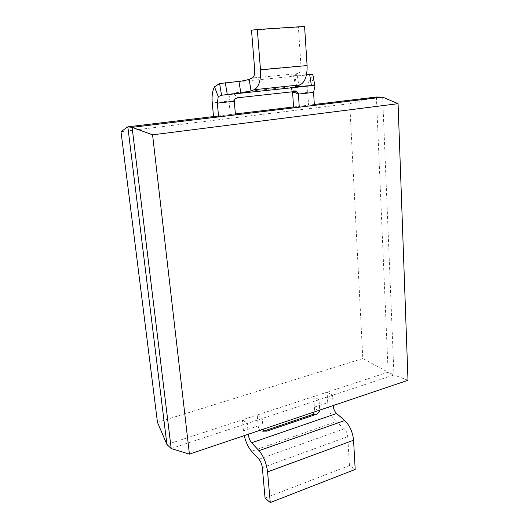 <?xml version="1.0" encoding="UTF-8"?>
<svg xmlns="http://www.w3.org/2000/svg" width="529" height="529" viewBox="0 0 529 529"><rect width="100%" height="100%" fill="white"/><g stroke="black" fill="none" stroke-linecap="round" stroke-linejoin="round"><path stroke-width="0.4" stroke-dasharray="2.65 1.98" d="M407.998 380.285L393.96 374.975L382.652 97.131M171.191 448.552L393.96 374.975L388.141 372.198L327.067 392.154L332.529 395.262L333.177 405.558M376.397 97.025L388.141 372.198L362.808 358.53L349.735 103.684L376.397 97.025M244.233 435.612L243.452 430.844L258.198 425.911L257.22 414.981L313.631 396.545L314.365 407.125L327.742 402.655L327.067 392.154L313.631 396.545L319.013 399.732L319.714 410.107M248.299 434.236L247.288 423.418L242.408 419.821L257.22 414.981L262.212 418.492L263.158 429.217M243.452 430.844L242.408 419.821L166.919 444.492M235.471 114.879L230.26 114.555L235.385 113.94M314.385 105.364L308.566 105.165L314.325 104.471M265.062 498.047L349.438 465.527L355.197 469.435M349.438 465.527L347.751 436.604C347.421 433.363 346.257 430.751 344.26 428.774L336.186 421.666L251.619 451.277M327.742 402.655C328.569 410.557 331.385 416.898 336.186 421.666M318.63 410.478L314.51 408.606L314.365 407.125M258.198 425.911L258.377 427.439L263.257 430.143M213.544 116.559L230.26 114.555L229.044 101.065L212.248 102.924M234.215 100.47L228.918 99.194L229.044 101.065M314.947 86.287L311.098 77.115C308.539 80.911 307.422 85.982 307.739 92.344L308.566 105.165L293.569 106.964M121.002 131.695L349.735 103.684M362.808 358.53L157.463 422.327M314.51 408.606L314.1 412.005M265.697 431.208L262.642 431.452C260.447 431.175 259.025 429.839 258.377 427.439M262.642 431.452L264.116 430.956M228.918 99.194C229.136 96.245 230.413 94.188 232.74 93.031L237.971 97.739M295.129 91.491L289.581 87.02L290.454 87.47L292.537 91.775M219.595 83.575L312.811 74.397L311.098 77.115M289.581 87.02L232.74 93.031M306.503 74.734L293.754 75.521L298.138 73.577C300.122 72.526 301.061 69.94 300.948 65.834L254.727 70.073M304.585 26.45L298.396 27.184L300.948 65.834M298.396 27.184L251.506 30.206M307.739 92.344L292.669 94.01M258.959 459.258L344.26 428.774M298.138 73.577L252.247 78.028M262.344 467.689L347.751 436.604M294.792 74.84L296.584 86.088M297.291 75.634L298.832 85.301M265.128 431.254L264.798 431.142M290.454 87.47L297.298 92.02M295.539 86.71L293.754 75.521"/><path stroke-width="0.79" d="M189.422 454.133L407.998 380.285L398.079 103.677L152.577 134.835L189.422 454.133L171.191 448.552L132.105 127.344L152.577 134.835M235.385 113.94L293.569 106.964L299.275 107.182L382.652 97.131L398.079 103.677M314.385 105.364L313.571 92.396L298.389 94.089L299.275 107.182L132.105 127.344L127.833 126.841L213.544 116.559L218.616 116.909L217.326 103.109L218.252 96.642L221.578 95.246L219.595 83.575L214.483 86.802L218.252 96.642M382.652 97.131L376.397 97.025L314.325 104.471M319.714 410.107L333.177 405.558M248.299 434.236L263.158 429.217M166.919 444.492L157.463 422.327L121.002 131.695L127.833 126.841L166.919 444.492L171.191 448.552M235.471 114.879L234.268 101.224L217.326 103.109M333.197 405.855C333.528 409.056 334.665 411.608 336.609 413.513L251.632 442.78L259.005 450.675C263.614 456.17 266.471 463.252 267.568 471.908L270.259 502.55L265.062 498.047L262.344 467.689C261.908 464.277 260.784 461.467 258.959 459.258L251.619 451.277C248.293 447.435 245.833 442.211 244.233 435.612M270.259 502.55L355.197 469.435L353.564 440.247C352.711 432.034 349.768 425.468 344.729 420.542L336.609 413.513M318.63 410.478L319.794 411L319.734 410.405M263.184 429.522L263.257 430.143L264.798 431.142L266.914 431.109L265.697 431.208M251.632 442.78C249.86 440.664 248.762 437.919 248.332 434.547M213.544 116.559L212.248 102.924C211.679 96.166 212.427 90.796 214.483 86.802M298.389 94.089L297.298 92.02L295.129 91.491L237.971 97.739C235.729 98.348 234.479 99.26 234.215 100.47L234.268 101.224M293.569 106.964L292.59 92.218L298.363 93.362M306.503 74.734L312.811 74.397L314.947 86.287L313.571 92.396M314.1 412.005L312.546 414.524L317.208 414.009L319.794 411M264.116 430.956L312.546 414.524M292.537 91.775L292.59 92.218M266.914 431.109L317.208 414.009M257.312 29.485L260.499 69.854C260.929 80.573 258.826 87.192 254.178 89.718L251.057 90.895C248.524 91.742 245.119 92.423 240.847 92.932L221.578 95.246L314.53 85.354L295.539 86.71L299.936 84.911C304.935 82.418 307.323 75.971 307.098 65.57L304.585 26.45L257.312 29.485L251.506 30.206L254.727 70.073C254.918 74.305 254.092 76.963 252.247 78.028L249.133 79.297C246.607 80.196 243.201 80.891 238.916 81.373L219.595 83.575M227.258 94.374L225.288 82.716M309.65 74.424L311.383 85.44M238.916 81.373L240.847 92.932M251.057 90.895L249.133 79.297M298.832 85.301L299.064 86.749M299.936 84.911L254.178 89.718M259.005 450.675L344.729 420.542M307.098 65.57L260.499 69.854M267.568 471.908L353.564 440.247M314.451 84.865L314.755 85.804"/></g></svg>
